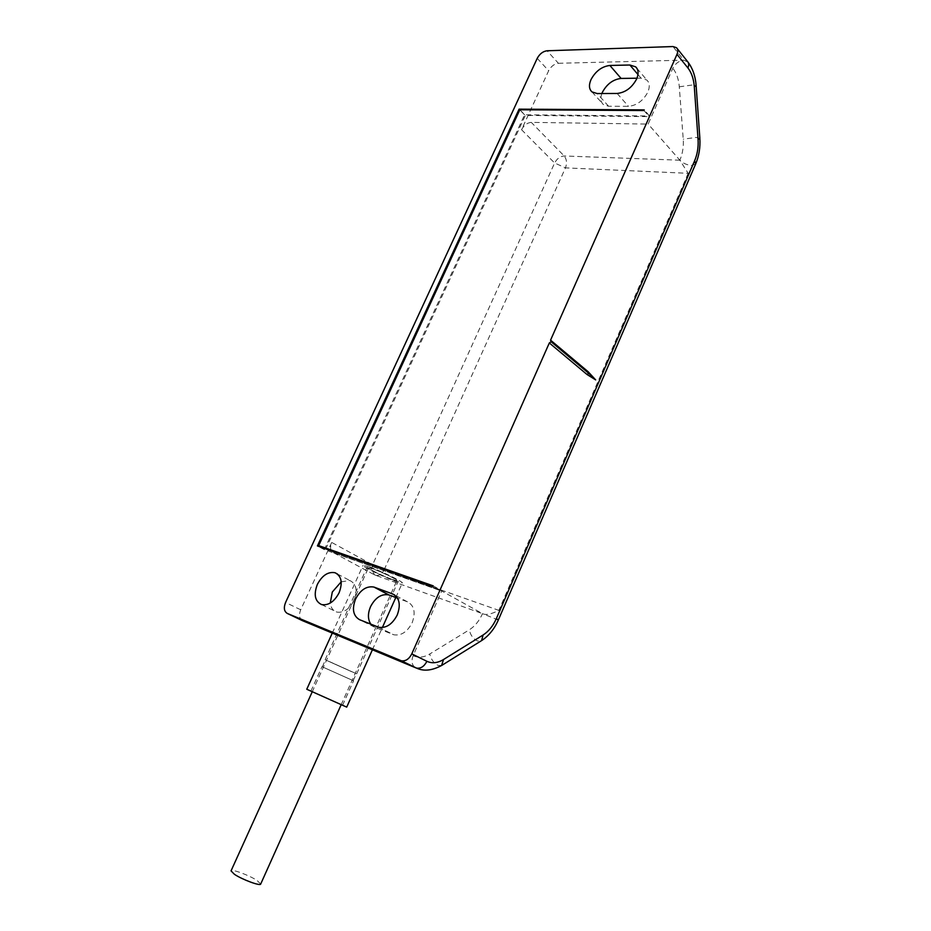 <?xml version="1.0" encoding="UTF-8"?>
<svg xmlns="http://www.w3.org/2000/svg" width="931" height="931" viewBox="0 0 931 931"><rect width="100%" height="100%" fill="white"/><g stroke="black" fill="none" stroke-linecap="round" stroke-linejoin="round"><path stroke-width="0.7" stroke-dasharray="4.66 3.49" d="M558.414 63.285L683.831 60.154C679.06 60.748 675.394 63.448 672.822 68.242L648.151 124.079L531.287 122.368C527.237 122.764 523.978 125.208 521.535 129.7L548.65 70.744C551.071 66.31 554.329 63.82 558.414 63.285L547.056 50.774M636.967 78.204L641.04 78.146L646.824 80.031C649.675 82.812 650.013 86.851 647.825 92.146C643.181 100.781 636.723 105.506 628.472 106.332L608.618 106.262L603.416 104.586C600.681 102.096 600.169 98.407 601.88 93.531M414.702 667.213C411.746 664.536 411.223 660.684 413.131 655.68L441.736 590.987L482.502 613.657C485.842 615.333 491.277 614.239 498.83 610.364L384.084 569.912L565.466 167.871L688.172 173.306L679.851 160.202L648.151 124.079M302.528 620.698C299.282 618.719 298.665 615.088 300.701 609.793L331.692 542.424C329.714 547.603 330.377 551.071 333.682 552.828L441.736 590.987M368.932 566.746L363.043 565.373C361.798 566.397 384.422 577.418 396.117 581.514L402.308 582.992C403.763 582.073 380.593 570.773 368.932 566.746M370.817 624.166L374.728 627.238L393.755 634.767C401.191 635.954 407.324 631.94 412.165 622.711C415.843 612.435 414.272 605.476 407.452 601.822L397.514 598.144M341.2 581.84L349.812 580.502C356.34 583.714 357.748 590.347 354.071 600.402C349.369 609.246 343.574 613.133 336.708 612.051C333.019 610.817 330.877 607.815 330.261 603.044M346.716 707.118L306.765 689.254M315.202 693.258L342.585 705.267L315.202 693.258M348.985 678.78L321.975 666.689L348.985 678.78M326.606 668.749L353.21 680.654L326.606 668.749M351.837 671.775L325.466 659.893L351.837 671.775M329.527 661.627L356.678 673.858L329.527 661.627M393.359 580.013C384.084 576.778 366.092 568.015 367.105 567.2L371.795 568.306C381.047 571.506 399.376 580.444 398.247 581.188L393.359 580.013M392.44 579.513L396.885 580.583C397.921 579.897 381.198 571.739 372.749 568.818L368.455 567.817C367.536 568.55 383.968 576.557 392.44 579.513M260.692 884.054L257.142 880.528C249.31 875.291 231.435 868.67 231.039 870.892M433.148 585.832L440.014 589.66L439.688 590.394L432.81 586.577M322.906 547.87L440.014 589.66M325.571 549.302L525.328 115.409L649.279 116.631L649.559 115.991L644.252 109.881M439.688 590.394L324.325 549.651L524.584 114.792L649.559 115.991M643.961 110.533L649.279 116.631M519.824 109.777L525.328 115.409M524.584 114.792L519.777 109.881M324.325 549.651L317.413 545.938M688.067 62.179L683.831 60.154L672.938 46.55M695.666 163.949L691.558 165.474C686.845 164.996 682.947 163.239 679.851 160.202C682.598 153.708 683.726 146.702 683.226 139.185L679.293 86.804C678.652 79.1 676.5 72.921 672.822 68.242M699.856 138.393L696.097 137.427L683.226 139.185M498.306 620.058L482.502 613.657C479.256 620.919 474.845 626.319 469.271 629.845C470.458 635.151 473.169 638.841 477.417 640.935L480.99 640.982M688.172 173.306L498.83 610.364M679.851 160.202L564.198 155.977C560.171 156.28 556.982 158.619 554.62 162.995L565.466 167.871C567.177 163.193 566.758 159.236 564.198 155.977L531.287 122.368M521.535 129.7L554.62 162.995L372.598 564.768L331.692 542.424M300.701 609.793L285.573 602.473M537.222 58.35L548.65 70.744M441.562 665.537L438.024 665.409C433.788 663.198 431.03 659.392 429.761 653.993L469.271 629.845M413.131 655.68C418.31 658.054 423.861 657.495 429.761 653.993M333.682 552.828L374.762 574.986L482.502 613.657M374.762 574.986C378.417 576.336 381.524 574.648 384.084 569.912L372.598 564.768L371.562 570.133L374.762 574.986M374.728 627.238L359.657 619.732M377.823 626.947L392.894 634.477M407.452 601.822L394.767 595.072M679.293 86.804L692.338 85L696.132 85.687M617.125 93.461L628.472 106.332M641.04 78.146L637.968 74.527M608.618 106.262L597.19 93.554M676.488 47.702L677.186 48.563M378.684 627.25L393.755 634.767M337.429 573.996L349.812 580.502M321.637 604.591L336.708 612.051M332.286 633.08L363.043 565.373M372.4 649.78L382.35 627.564M395.803 597.516L402.308 582.992M310.896 691.105L321.975 666.689M342.585 705.267L353.559 680.817M322.324 666.84L325.466 659.893M353.21 680.654L356.329 673.707M325.128 659.742L367.105 567.2M356.678 673.858L398.247 581.188M341.095 704.895L396.885 580.583M312.164 691.966L368.455 567.817M636.932 68.347L646.824 80.031M591.976 91.901L603.416 104.586"/><path stroke-width="1.4" d="M550.558 340.152L676.988 54.347C678.175 51.473 678.012 49.262 676.488 47.702L672.938 46.55L547.056 50.774C542.948 51.345 539.677 53.87 537.222 58.35L285.573 602.473C283.513 607.827 284.095 611.481 287.342 613.459L401.342 660.777C405.602 661.394 409.081 659.09 411.781 653.876L549.325 342.957L551.117 341.735L550.558 340.152L588.194 371.772L595.665 379.895L587.007 374.483L549.325 342.957M617.125 93.461C625.411 92.553 631.916 87.747 636.629 79.019C638.841 73.689 638.515 69.627 635.675 66.857L629.88 65.007L609.875 65.461C601.822 66.473 595.526 71.21 590.976 79.647C588.683 85.07 589.02 89.155 591.976 91.901L597.19 93.554L617.125 93.461M359.657 619.732L378.684 627.25C386.144 628.413 392.323 624.329 397.234 614.995C400.993 604.615 399.457 597.597 392.638 593.943L373.948 587.065C366.605 585.797 360.483 589.788 355.561 599.052C351.79 609.072 353.163 615.973 359.657 619.732M339.117 592.756C342.864 582.608 341.491 575.928 334.974 572.716C328.038 571.529 322.161 575.428 317.343 584.424C313.503 594.653 314.934 601.368 321.637 604.591C328.515 605.65 334.345 601.705 339.117 592.756M318.67 545.589L433.148 585.832L432.81 586.577L317.413 545.938L519.079 109.16L644.252 109.881L643.961 110.533L519.824 109.777L318.67 545.589L322.906 547.87M587.007 374.483L588.799 373.366L551.117 341.735M595.665 379.895L588.799 373.366L588.194 371.772M601.88 93.531L602.345 92.39C606.849 84.034 613.098 79.379 621.117 78.437L636.967 78.204M400.656 660.545L415.843 667.864L302.528 620.698L287.342 613.459M415.319 667.608L414.702 667.213M370.817 624.166C367.757 619.429 367.664 613.61 370.515 606.709C375.368 597.551 381.454 593.617 388.774 594.921L397.514 598.144M330.261 603.044L332.297 592.035L341.2 581.84M332.286 633.08L306.765 689.254L346.716 707.118L372.4 649.78M312.164 691.966L231.039 870.892L234.437 874.314C242.223 879.597 260.436 886.324 260.692 884.054L341.095 704.895M519.777 109.881L519.079 109.16M688.067 62.179C692.78 68.591 695.469 76.4 696.132 85.594L694.305 86.676C693.688 78.902 691.547 72.653 687.904 67.94L676.988 54.347M694.305 86.676L698.064 139.534C698.529 147.121 697.389 154.197 694.631 160.749L496.339 618.626C493.081 625.958 488.659 631.416 483.084 635.012L443.528 659.52C437.605 663.081 432.065 663.675 426.898 661.301L411.781 653.876M687.904 67.94C689.08 65.1 688.905 62.889 687.381 61.33L677.186 48.563M698.064 139.534L699.856 138.277L696.132 85.687M699.856 138.393C700.415 147.47 699.018 155.989 695.666 163.949L694.631 160.749M496.339 618.626L498.306 620.058C494.373 629.007 488.798 635.861 481.583 640.621L483.084 635.012M415.843 667.864L416.529 668.097C420.777 668.726 424.233 666.456 426.898 661.301M443.528 659.52L441.562 665.537M480.99 640.982L442.144 665.176C432.403 670.588 423.861 671.565 416.529 668.097L401.342 660.777M374.343 587.205L389.181 595.06M394.767 595.072L392.638 593.943M637.968 74.527L629.88 65.007M609.875 65.461L621.117 78.437M695.666 163.949L498.306 620.058M373.948 587.065L388.774 594.921M334.974 572.716L337.429 573.996M382.35 627.564L395.803 597.516M635.675 66.857L636.932 68.347"/></g></svg>

